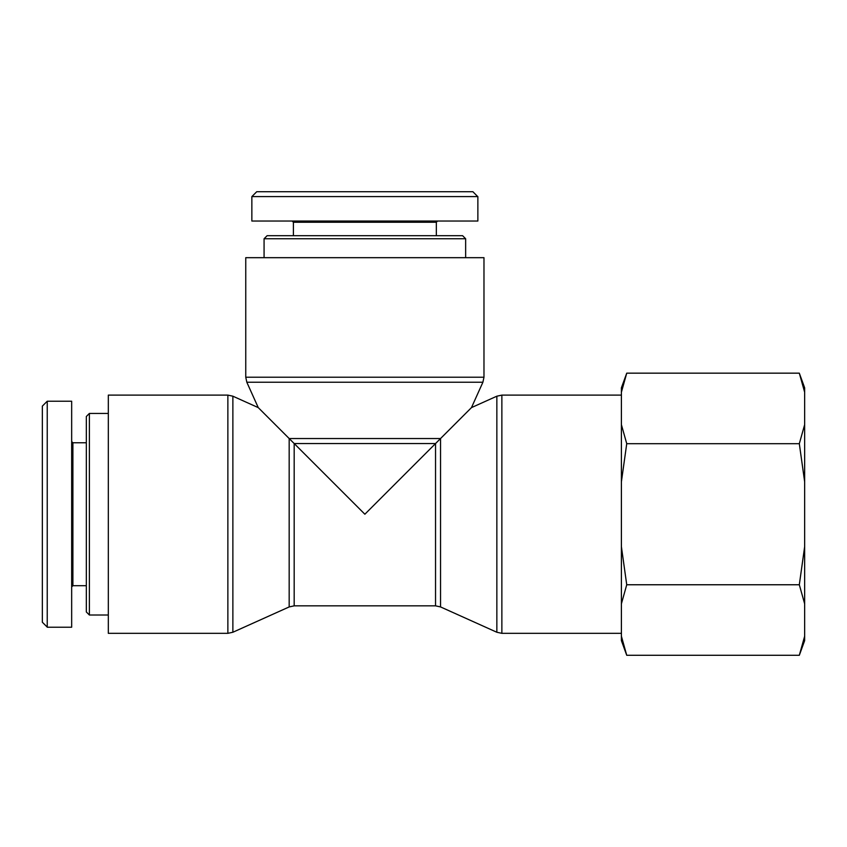 <?xml version="1.0" encoding="UTF-8"?>
<svg xmlns="http://www.w3.org/2000/svg" width="847" height="847" viewBox="0 0 847 847"><rect width="100%" height="100%" fill="white"/><g stroke="black" fill="none" stroke-linecap="round" stroke-linejoin="round"><path stroke-width="1.27" d="M258.25 407.608L232.872 396.195L232.872 632.254L289.176 606.928L289.176 438.534L440.546 438.534L471.472 407.608L482.896 382.241L246.826 382.241L258.25 407.608L364.866 514.224L435.538 443.553L435.538 605.849L440.546 606.928L440.546 438.534L435.538 443.553L294.184 443.553L294.184 605.849L435.538 605.849M364.866 257.679L483.976 257.679L483.976 377.222L245.757 377.222L245.757 257.679L364.866 257.679M108.321 514.224L108.321 395.115L227.864 395.115L227.864 633.334L108.321 633.334L108.321 514.224M364.866 238.748L465.649 238.748L462.589 235.688L267.133 235.688L264.073 238.748L364.866 238.748M472.88 191.708L256.747 191.708L251.855 196.599L477.74 196.599L472.88 191.708M477.867 196.599L477.867 221.035L251.855 221.035L251.855 196.599M292.173 221.035L293.401 222.253L436.332 222.253L437.55 221.035M436.332 222.253L436.332 235.688M89.38 615.007L89.38 413.442L86.33 416.491L86.33 611.958L89.38 615.007L108.321 615.007M47.241 401.224L42.35 406.105L42.35 622.238L47.241 627.108L47.241 401.224L71.667 401.224L71.667 627.225L47.241 627.225M71.667 586.907L72.895 585.69L72.895 442.759L71.667 441.541M72.895 585.69L86.33 585.69M799.314 373.167L804.65 387.82L804.65 392.193L799.314 373.167L626.738 373.167L621.402 392.193L621.402 387.82L626.738 373.167M804.65 424.654L804.65 481.763L799.314 443.69L804.65 424.654L804.65 392.193M804.65 546.686L804.65 603.795L799.314 584.758L804.65 546.686L804.65 481.763M626.738 655.292L621.402 640.628L621.402 636.256L626.738 655.292L799.314 655.292L804.65 636.256L804.65 603.795M804.65 636.256L804.65 640.628L799.314 655.292M621.402 546.686L626.738 584.758L621.402 603.795L621.402 424.654L626.738 443.69L621.402 481.763M621.402 603.795L621.402 636.256M621.402 392.193L621.402 424.654M626.738 443.69L799.314 443.69M626.738 584.758L799.314 584.758M471.472 407.608L496.85 396.195L496.85 632.254L501.869 633.334L501.869 395.115L621.402 395.115M482.896 382.241L483.976 377.222M246.826 382.241L245.757 377.222M232.872 396.195L227.864 395.115M232.872 632.254L227.864 633.334M289.176 606.928L294.184 605.849M496.85 396.195L501.869 395.115M440.546 606.928L496.85 632.254M501.869 633.334L621.402 633.334M465.649 257.679L465.649 238.748M264.073 257.679L264.073 238.748M293.401 222.253L293.401 235.688M108.321 413.442L89.38 413.442M72.895 442.759L86.33 442.759"/></g></svg>
